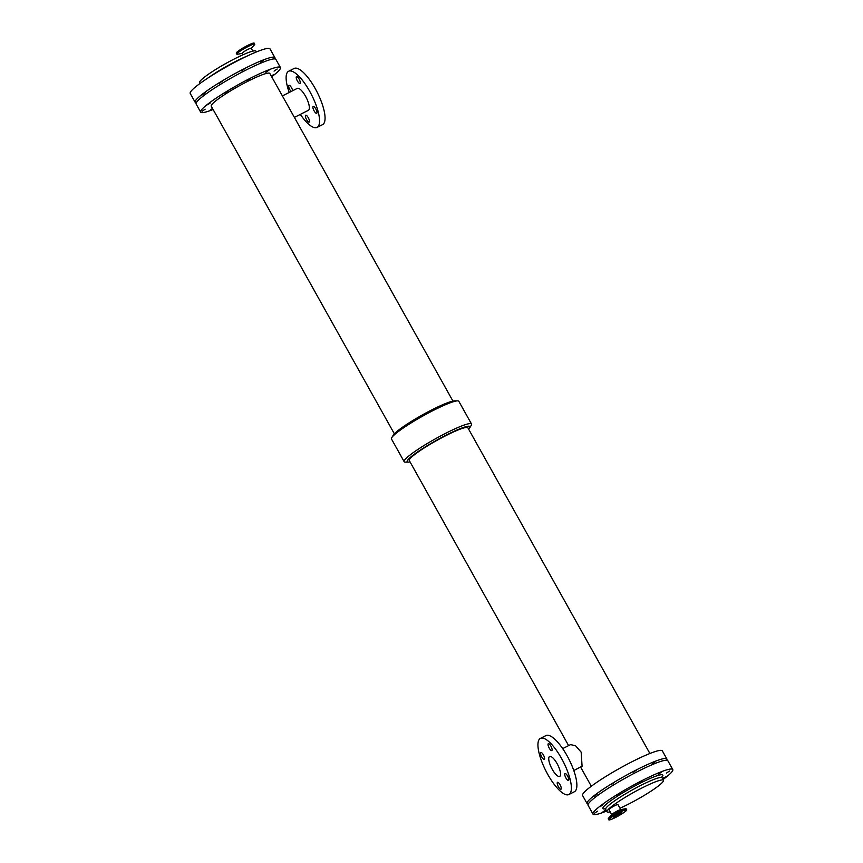 <?xml version="1.0" encoding="UTF-8"?>
<svg xmlns="http://www.w3.org/2000/svg" width="863" height="863" viewBox="0 0 863 863"><rect width="100%" height="100%" fill="white"/><g stroke="black" fill="none" stroke-linecap="round" stroke-linejoin="round"><path stroke-width="1.29" d="M636.592 770.044L633.485 772.148L636.592 770.044M614.337 782.45L611.241 784.564L614.337 782.45M655.405 761.641L652.309 763.755L655.405 761.641M589.332 802.568L590.745 801.091M597.153 794.143L594.057 796.258L597.153 794.143M663.086 760.735L664.974 760.335M213.107 109.504A45.696 5.588 -29.2 0 1 200.658 112.114L196.128 104.013A45.696 5.588 -29.2 0 1 233.29 76.839A45.696 5.588 -29.2 0 1 275.901 59.428L280.432 67.53A45.696 5.588 -29.2 0 1 279.256 70.194A45.696 5.588 -29.2 0 1 271.683 76.764M200.658 112.114A45.696 5.588 -29.2 0 1 237.81 84.941A45.696 5.588 -29.2 0 1 280.432 67.53M271.111 75.761L273.463 74.844L271.457 76.365M268.965 70.183L265.858 72.298L268.965 70.183M205.157 109.18L202.061 111.295L205.157 109.18M210.712 102.686L207.616 104.79L210.712 102.686M277.163 69.008L274.056 71.122L277.163 69.008M250.151 78.587L247.045 80.691L250.151 78.587M212.859 109.062L210.248 110.119L212.525 108.447M227.897 90.993L224.801 93.107L227.897 90.993M394.359 433.819L211.252 106.181A33.549 4.11 -29.2 0 1 238.533 86.235A33.549 4.11 -29.2 0 1 269.828 73.452L452.935 401.079M649.893 753.496L467.865 427.8A33.549 4.11 150.8 0 0 436.581 440.583A33.549 4.11 150.8 0 0 409.289 460.54L568.609 745.61M562.687 748.609L570.616 744.596L575.567 745.794L581.155 752.126L582.083 766.215L573.798 770.53M588.242 804.079A45.696 5.588 -29.2 0 1 587.099 803.572L582.568 795.47A45.696 5.588 -29.2 0 1 619.731 768.297A45.696 5.588 -29.2 0 1 662.342 750.886L666.872 758.987A45.696 5.588 -29.2 0 1 666.711 760.227M587.099 803.572A45.696 5.588 -29.2 0 1 624.251 776.398A45.696 5.588 -29.2 0 1 666.872 758.987M410.065 461.921A35.966 4.401 -29.2 0 1 408.372 462.126L405.437 462.126A38.587 4.725 -29.2 0 1 404.164 461.683L391.468 438.965A38.587 4.725 -29.2 0 1 391.759 437.649A38.587 4.725 -29.2 0 1 422.848 416.02A38.587 4.725 -29.2 0 1 457.563 400.874A38.587 4.725 -29.2 0 1 458.836 401.317L471.532 424.035A38.587 4.725 -29.2 0 1 471.241 425.351L469.709 427.854A35.966 4.401 -29.2 0 1 469.051 428.728A35.966 4.401 -29.2 0 1 468.641 429.181M404.164 461.683A38.587 4.725 -29.2 0 1 435.545 438.728A38.587 4.725 -29.2 0 1 471.532 424.035M408.372 462.126A35.966 4.401 -29.2 0 1 436.43 440.324A35.966 4.401 -29.2 0 1 469.709 427.854M391.759 437.649L393.291 435.146A35.966 4.401 -29.2 0 1 422.277 414.984A35.966 4.401 -29.2 0 1 454.628 400.874L457.563 400.874M300.313 114.391A31.478 9.827 -116.9 0 0 317.066 127.411A31.478 9.827 -116.9 0 0 311.608 94.898A31.478 9.827 -116.9 0 0 288.609 71.262A31.478 9.827 -116.9 0 0 287.595 72.071A31.478 9.827 -116.9 0 0 289.202 92.47M317.066 127.411L322.568 124.628A31.478 9.827 -116.9 0 0 317.109 92.104A31.478 9.827 -116.9 0 0 294.11 68.468L288.609 71.262M296.376 76.678A3.862 1.208 63.1 0 1 296.505 76.57A3.862 1.208 63.1 0 1 299.321 79.472A3.862 1.208 63.1 0 1 299.99 83.452A3.862 1.208 63.1 0 1 297.293 80.777A3.862 1.208 63.1 0 1 296.376 76.678M291.101 91.51A3.862 1.208 63.1 0 1 289.116 88.123A3.862 1.208 63.1 0 1 288.868 85.459A3.862 1.208 63.1 0 1 288.986 85.361A3.862 1.208 63.1 0 1 291.004 86.904A3.862 1.208 63.1 0 1 292.697 90.701M313.064 106.527A3.862 1.208 63.1 0 1 313.193 106.429A3.862 1.208 63.1 0 1 316.009 109.331A3.862 1.208 63.1 0 1 316.678 113.312A3.862 1.208 63.1 0 1 313.97 110.637A3.862 1.208 63.1 0 1 313.064 106.527M305.556 115.318A3.862 1.208 63.1 0 1 305.675 115.221A3.862 1.208 63.1 0 1 308.501 118.112A3.862 1.208 63.1 0 1 309.17 122.104A3.862 1.208 63.1 0 1 306.462 119.428A3.862 1.208 63.1 0 1 305.556 115.318M294.391 117.39L308.393 110.302A12.287 3.84 -116.9 0 0 306.257 97.605A12.287 3.84 -116.9 0 0 297.282 88.382L282.384 95.922M540.432 738.372L545.934 735.589A31.478 9.827 63.1 0 1 567.994 757.412A31.478 9.827 63.1 0 1 575.405 790.929A31.478 9.827 63.1 0 1 574.391 791.738L568.89 794.532A31.478 9.827 63.1 0 1 545.891 770.896A31.478 9.827 63.1 0 1 540.432 738.372A31.478 9.827 63.1 0 1 562.493 760.206A31.478 9.827 63.1 0 1 569.904 793.723A31.478 9.827 63.1 0 1 568.89 794.532M548.199 743.787A3.862 1.208 63.1 0 1 548.329 743.69A3.862 1.208 63.1 0 1 551.144 746.581A3.862 1.208 63.1 0 1 551.813 750.573A3.862 1.208 63.1 0 1 549.116 747.897A3.862 1.208 63.1 0 1 548.199 743.787M540.691 752.579A3.862 1.208 63.1 0 1 540.81 752.471A3.862 1.208 63.1 0 1 543.636 755.373A3.862 1.208 63.1 0 1 544.305 759.354A3.862 1.208 63.1 0 1 541.597 756.678A3.862 1.208 63.1 0 1 540.691 752.579M564.887 773.647A3.862 1.208 63.1 0 1 565.017 773.55A3.862 1.208 63.1 0 1 567.832 776.441A3.862 1.208 63.1 0 1 568.501 780.432A3.862 1.208 63.1 0 1 565.804 777.757A3.862 1.208 63.1 0 1 564.887 773.647M557.379 782.428A3.862 1.208 63.1 0 1 557.498 782.331A3.862 1.208 63.1 0 1 560.324 785.233A3.862 1.208 63.1 0 1 560.993 789.214A3.862 1.208 63.1 0 1 558.285 786.538A3.862 1.208 63.1 0 1 557.379 782.428M560.055 776.117A11.154 3.484 63.1 0 1 559.699 776.398A11.154 3.484 63.1 0 1 551.554 768.027A11.154 3.484 63.1 0 1 549.623 756.506A11.154 3.484 63.1 0 1 557.433 764.24A11.154 3.484 63.1 0 1 560.055 776.117M606.624 811.037A45.696 5.588 -29.2 0 1 593 814.122L588.081 805.33A45.696 5.588 -29.2 0 1 625.233 778.156A45.696 5.588 -29.2 0 1 667.854 760.745L672.773 769.537A45.696 5.588 -29.2 0 1 671.597 772.212A45.696 5.588 -29.2 0 1 663 779.537M593 814.122A45.696 5.588 -29.2 0 1 630.152 786.948A45.696 5.588 -29.2 0 1 672.773 769.537M642.493 780.594L639.386 782.709L642.493 780.594M620.238 793.011L617.142 795.125L620.238 793.011M606.29 810.433L602.601 812.126L605.977 809.882M661.306 772.202L658.21 774.305L661.306 772.202M662.363 778.404L665.815 776.851L662.687 778.976M597.498 811.198L594.402 813.302L597.498 811.198M603.054 804.694L599.958 806.808L603.054 804.694M669.505 771.026L666.398 773.129L669.505 771.026M610.195 811.867A32.287 3.948 -29.2 0 1 607.056 811.813A32.287 3.948 -29.2 0 1 633.313 792.601A32.287 3.948 -29.2 0 1 663.431 780.303A32.287 3.948 -29.2 0 1 662.601 782.191A32.287 3.948 -29.2 0 1 619.968 808.221M611.748 814.661L608.933 809.623A5.156 0.636 -29.2 0 1 613.129 806.549A5.156 0.636 -29.2 0 1 617.94 804.586L620.756 809.623M621.727 812.838A4.671 0.572 -29.2 0 1 617.39 815.708A4.671 0.572 -29.2 0 1 613.69 817.121A4.671 0.572 -29.2 0 1 617.487 814.348A4.671 0.572 -29.2 0 1 621.845 812.568A4.671 0.572 -29.2 0 1 621.727 812.838M608.814 819.85L608.253 818.847A10.259 1.251 -29.2 0 1 608.577 818.178L611.964 814.413A5.156 0.636 -29.2 0 1 615.999 811.684A5.156 0.636 -29.2 0 1 620.443 809.677L625.416 808.76A10.259 1.251 -29.2 0 1 626.16 808.836L626.721 809.839A10.259 1.251 -29.2 0 1 626.452 810.443A10.259 1.251 -29.2 0 1 616.948 816.722A10.259 1.251 -29.2 0 1 608.814 819.85A10.259 1.251 -29.2 0 1 617.153 813.755A10.259 1.251 -29.2 0 1 626.721 809.839M608.577 818.178A10.259 1.251 -29.2 0 1 616.592 812.752A10.259 1.251 -29.2 0 1 625.416 808.76M263.463 60.334L260.356 62.438L263.463 60.334M197.379 101.251L198.803 99.784M205.211 92.826L202.104 94.941L205.211 92.826M271.133 59.428L273.021 59.029M244.639 68.727L241.543 70.842L244.639 68.727M222.395 81.144L219.288 83.258L222.395 81.144M251.252 48.339L254.423 44.822A10.259 1.251 150.8 0 0 254.747 44.153L254.186 43.15A10.259 1.251 150.8 0 0 246.052 46.278A10.259 1.251 150.8 0 0 236.548 52.557A10.259 1.251 150.8 0 0 236.279 53.161L236.84 54.164A10.259 1.251 150.8 0 0 237.584 54.24L242.244 53.377M254.747 44.153A10.259 1.251 150.8 0 0 246.613 47.282A10.259 1.251 150.8 0 0 237.109 53.56A10.259 1.251 150.8 0 0 236.84 54.164M252.805 51.133L251.198 48.242A5.156 0.636 150.8 0 0 247.109 49.817A5.156 0.636 150.8 0 0 242.32 52.977A5.156 0.636 150.8 0 0 242.19 53.279L243.032 54.779M196.289 102.773A45.696 5.588 -29.2 0 1 195.146 102.255A45.696 5.588 -29.2 0 1 232.309 75.081A45.696 5.588 -29.2 0 1 274.919 57.67A45.696 5.588 -29.2 0 1 274.758 58.921M195.146 102.255L190.227 93.463A45.696 5.588 -29.2 0 1 227.39 66.289A45.696 5.588 -29.2 0 1 270 48.878L274.919 57.67M200 83.463L199.569 82.697A32.287 3.948 -29.2 0 1 225.826 63.495A32.287 3.948 -29.2 0 1 255.944 51.187L256.376 51.963M605.243 808.858A34.326 4.196 -29.2 0 1 610.119 801.177A34.326 4.196 -29.2 0 1 640.368 783.086A34.326 4.196 -29.2 0 1 661.867 777.207M605.718 808.642L604.898 808.696L605.675 809.343A32.287 3.948 -29.2 0 1 640.907 785.362A32.287 3.948 -29.2 0 1 662.05 777.843L661.91 776.829L661.436 777.498M208.404 77.702A32.287 3.948 -29.2 0 1 236.171 61.176A32.287 3.948 -29.2 0 1 247.055 56.095M591.317 786.236L580.616 767.078M663.431 780.303L662.05 777.843M607.056 811.813L605.675 809.343"/></g></svg>
